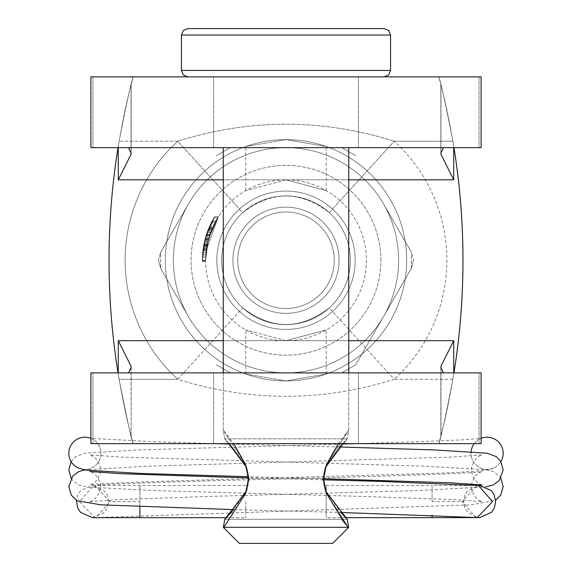<?xml version="1.0" encoding="UTF-8"?>
<svg xmlns="http://www.w3.org/2000/svg" width="572" height="572" viewBox="0 0 572 572"><rect width="100%" height="100%" fill="white"/><g stroke="black" fill="none" stroke-linecap="round" stroke-linejoin="round"><path stroke-width="0.43" stroke-dasharray="2.86 2.15" d="M339.089 260.26A53.089 53.089 0 0 1 286 313.349A53.089 53.089 0 0 1 232.911 260.26A53.089 53.089 0 0 0 286 313.349A53.089 53.089 0 0 0 339.089 260.26A53.089 53.089 0 0 1 286 313.349A53.089 53.089 0 0 1 232.911 260.26A53.089 53.089 0 0 0 286 313.349A53.089 53.089 0 0 0 339.089 260.26A53.089 53.089 0 0 0 286 207.171A53.089 53.089 0 0 0 232.911 260.26A53.089 53.089 0 0 1 286 207.171A53.089 53.089 0 0 1 339.089 260.26A53.089 53.089 0 0 0 286 207.171A53.089 53.089 0 0 0 232.911 260.26A53.089 53.089 0 0 1 286 207.171A53.089 53.089 0 0 1 339.089 260.26M350.35 260.26A64.35 64.35 0 0 1 286 324.61A64.35 64.35 0 0 1 221.65 260.26A64.35 64.35 0 0 0 286 324.61A64.35 64.35 0 0 0 350.35 260.26A64.35 64.35 0 0 0 286 195.91A64.35 64.35 0 0 0 221.65 260.26A64.35 64.35 0 0 1 286 195.91A64.35 64.35 0 0 1 350.35 260.26A64.35 64.35 0 0 0 286 195.91A64.35 64.35 0 0 0 221.65 260.26A64.35 64.35 0 0 1 242.721 212.641L177.792 141.213C249.907 118.554 322.043 118.554 394.208 141.213C322.093 118.554 249.957 118.554 177.792 141.213L242.721 212.641C271.643 190.476 300.5 190.476 329.279 212.641A64.35 64.35 0 0 1 329.279 307.879C300.357 330.044 271.5 330.044 242.721 307.879L177.792 379.308C249.907 401.966 322.043 401.966 394.208 379.308L329.279 307.879L394.208 379.308C322.093 401.966 249.957 401.966 177.792 379.308L242.721 307.879A64.35 64.35 0 0 1 221.65 260.26A64.35 64.35 0 0 0 286 324.61A64.35 64.35 0 0 0 329.279 212.641L394.208 141.213L329.279 212.641C300.357 190.476 271.5 190.476 242.721 212.641A64.35 64.35 0 0 0 221.65 260.26A64.35 64.35 0 0 1 286 195.91A64.35 64.35 0 0 1 350.35 260.26A64.35 64.35 0 0 1 286 324.61A64.35 64.35 0 0 1 221.65 260.26A64.35 64.35 0 0 0 242.721 307.879C271.643 330.044 300.5 330.044 329.279 307.879A64.35 64.35 0 0 0 350.35 260.26A64.35 64.35 0 0 1 329.279 307.879A64.35 64.35 0 0 0 329.279 212.641M286 340.697L245.781 329.922L286 340.697L326.219 329.922L286 340.697M286 380.916L245.781 374.017L286 380.916L326.219 374.017L286 380.916M286 139.604L245.781 146.504L286 139.604L326.219 146.504L286 139.604M286 179.822L245.781 190.598L286 179.822L326.219 190.598L286 179.822M206.442 234.406L206.192 235.178A83.655 83.655 0 0 1 214.643 216.602A83.655 83.655 0 0 0 202.345 260.26L205.562 260.26A80.438 80.438 0 0 0 286 340.697A80.438 80.438 0 0 0 366.438 260.26A80.438 80.438 0 0 0 286 179.822A80.438 80.438 0 0 0 205.562 260.26A80.438 80.438 0 0 0 286 340.697A80.438 80.438 0 0 0 366.438 260.26A80.438 80.438 0 0 0 286 179.822A80.438 80.438 0 0 0 205.562 260.26L205.57 261.354L205.562 260.26A80.438 80.438 0 0 1 218.44 216.602L206.163 250.436A80.438 80.438 0 0 0 205.562 260.26L208.422 238.996L218.44 216.602L208.422 238.996L205.562 260.26L208.422 238.996L218.44 216.602L208.422 238.996L205.562 260.26L208.422 238.996L218.44 216.602L208.422 238.996L205.562 260.26A80.438 80.438 0 0 1 218.44 216.602L206.163 250.436A80.438 80.438 0 0 0 205.562 260.26L208.422 238.996L218.44 216.602L208.422 238.996L205.562 260.26L208.422 238.996L218.44 216.602L208.422 238.996L205.562 260.26L208.422 238.996L218.44 216.602L208.422 238.996L205.562 260.26A80.438 80.438 0 0 1 217.746 217.696L215.215 222.058A80.438 80.438 0 0 0 205.562 260.26A80.438 80.438 0 0 1 207.15 244.373L212.055 228.607L209.709 234.763A80.438 80.438 0 0 1 211.819 229.157A80.438 80.438 0 0 0 205.562 260.26A80.438 80.438 0 0 1 207.15 244.373L212.055 228.607L209.709 234.763A80.438 80.438 0 0 1 211.819 229.157A80.438 80.438 0 0 0 205.562 260.26A80.438 80.438 0 0 1 211.819 229.157A80.438 80.438 0 0 0 209.659 234.913L212.055 228.607L207.1 244.623L205.562 260.26A80.438 80.438 0 0 1 207.35 243.415L212.055 228.607L209.781 234.563A80.438 80.438 0 0 1 211.819 229.157A80.438 80.438 0 0 0 205.562 260.26A80.438 80.438 0 0 1 218.44 216.602A80.438 80.438 0 0 0 209.574 235.178L212.055 228.607L207.1 244.623L205.562 260.26A80.438 80.438 0 0 1 218.44 216.602A80.438 80.438 0 0 0 205.562 260.26L206.921 245.524L209.724 234.734L212.055 228.607L209.831 234.406L207.064 244.795L205.562 260.26A80.438 80.438 0 0 1 217.746 217.696A80.438 80.438 0 0 0 205.562 260.26A80.438 80.438 0 0 1 206.356 249.013L207.986 240.669L210.532 232.432L206.907 245.631A80.438 80.438 0 0 0 205.562 260.26A80.438 80.438 0 0 1 206.356 249.013L207.986 240.669L210.532 232.432L206.907 245.631A80.438 80.438 0 0 0 205.562 260.26L205.741 254.883A80.438 80.438 0 0 0 205.562 260.26A80.438 80.438 0 0 1 206.478 248.162L210.532 232.432L207.35 243.393A80.438 80.438 0 0 0 205.562 260.26A80.438 80.438 0 0 1 206.635 247.168L210.532 232.432L207.135 244.444A80.438 80.438 0 0 0 205.562 260.26L205.741 254.883A80.438 80.438 0 0 0 205.562 260.26L202.345 260.26A83.655 83.655 0 0 1 213.985 217.696L217.746 217.696L213.985 217.696A83.655 83.655 0 0 0 211.576 222.058L215.215 222.058L211.576 222.058A83.655 83.655 0 0 0 206.199 235.156L209.581 235.156L206.199 235.156A83.655 83.655 0 0 0 204.955 239.525L208.28 239.525L204.955 239.525A83.655 83.655 0 0 0 202.345 260.26L205.562 260.26L202.345 260.26A83.655 83.655 0 0 1 214.643 216.602L218.44 216.602L214.643 216.602A83.655 83.655 0 0 0 202.345 260.26L205.562 260.26L202.345 260.26A83.655 83.655 0 0 1 202.517 254.883L205.741 254.883L202.517 254.883L202.345 260.803L205.562 260.803L202.345 260.803L203.789 244.795L207.064 244.795L205.627 256.985L207.085 244.666L210.532 232.432L207.064 244.773L205.627 256.985L207.085 244.666L210.532 232.432L207.064 244.773L203.789 244.773L206.442 234.406L209.831 234.406M380.916 260.26A94.916 94.916 0 0 0 286 165.344A94.916 94.916 0 0 0 191.084 260.26A94.916 94.916 0 0 0 286 355.176A94.916 94.916 0 0 0 380.916 260.26A94.916 94.916 0 0 0 286 165.344A94.916 94.916 0 0 0 191.084 260.26A94.916 94.916 0 0 0 286 355.176A94.916 94.916 0 0 0 380.916 260.26M406.656 260.26A120.656 120.656 0 0 0 286 139.604A120.656 120.656 0 0 0 165.344 260.26A120.656 120.656 0 0 0 286 380.916A120.656 120.656 0 0 0 406.656 260.26A120.656 120.656 0 0 0 286 139.604A120.656 120.656 0 0 0 165.344 260.26A120.656 120.656 0 0 0 286 380.916A120.656 120.656 0 0 0 406.656 260.26M202.731 252.216L202.345 260.803L203.818 244.623L208.565 228.607L206.335 234.734L203.653 245.524L202.409 256.985L205.627 256.985L208.43 238.974L215.808 220.971L208.43 238.974L206.263 249.678L205.627 256.985L208.43 238.974L215.808 220.971L208.43 238.974L206.263 249.678L205.627 256.985L208.43 238.974L215.808 220.971L208.43 238.974L206.263 249.678L205.627 256.985L208.43 238.974L215.808 220.971L208.43 238.974L206.263 249.678L205.627 256.985L208.43 238.974L215.808 220.971L208.43 238.974L206.263 249.678L205.627 256.985L208.43 238.974L215.808 220.971L208.43 238.974L206.263 249.678L205.627 256.985L202.409 256.985L202.924 250.436L206.163 250.436L202.924 250.436L202.731 252.216L205.963 252.216M205.906 236.122L208.565 228.607L204.061 243.415A83.655 83.655 0 0 0 202.345 260.26A83.655 83.655 0 0 1 208.344 229.157A83.655 83.655 0 0 0 206.392 234.563L208.565 228.607L212.055 228.607L208.565 228.607L212.055 228.607L208.565 228.607L205.906 236.122L209.273 236.122M206.335 234.734L209.724 234.734M203.653 245.524L206.921 245.524L203.653 245.524M206.142 235.342L204.426 241.706L207.729 241.706L204.426 241.706L207.107 232.432L210.532 232.432L207.107 232.432L206.142 235.342L209.516 235.342M203.789 244.773L207.107 232.432L203.375 247.168A83.655 83.655 0 0 0 202.345 260.26A83.655 83.655 0 0 1 203.854 244.444L207.107 232.432L203.224 248.162A83.655 83.655 0 0 0 202.345 260.26A83.655 83.655 0 0 1 204.061 243.393L207.107 232.432L203.811 244.666L202.409 256.985L203.017 249.678L205.098 238.974L214.643 216.602L218.44 216.602L214.643 216.602L218.44 216.602L214.643 216.602L205.091 238.996L208.422 238.996L205.091 238.996L214.643 216.602L205.091 238.996L202.352 261.354L205.57 261.354L202.352 261.354L205.091 238.996L208.43 238.974L205.091 238.996L212.148 220.971L215.808 220.971L212.148 220.971L205.098 238.974L202.409 256.985L203.789 244.773L207.107 232.432L203.811 244.666L207.085 244.666L203.811 244.666L202.409 256.985L205.627 256.985L202.409 256.985L203.789 244.773L207.064 244.773M206.278 234.913A83.655 83.655 0 0 1 208.344 229.157A83.655 83.655 0 0 0 202.345 260.26A83.655 83.655 0 0 1 202.517 254.883L202.345 260.803L203.818 244.623L207.1 244.623L203.818 244.623L208.565 228.607L212.055 228.607L208.565 228.607L206.278 234.913L209.659 234.913M206.192 235.178L209.574 235.178M208.565 228.607L203.868 244.373A83.655 83.655 0 0 0 202.345 260.26A83.655 83.655 0 0 1 203.632 245.631L207.107 232.432L204.669 240.669L203.103 249.013A83.655 83.655 0 0 0 202.345 260.26A83.655 83.655 0 0 1 208.344 229.157L211.819 229.157L208.344 229.157A83.655 83.655 0 0 0 206.328 234.763L209.709 234.763L206.328 234.763L208.565 228.607L203.868 244.373A83.655 83.655 0 0 0 202.345 260.26L205.562 260.26L202.345 260.26A83.655 83.655 0 0 1 208.344 229.157L211.819 229.157L208.344 229.157A83.655 83.655 0 0 0 206.328 234.763L208.565 228.607L212.055 228.607M206.392 234.563L209.781 234.563M207.936 230.187L211.397 230.187M207.107 232.432L204.669 240.669L203.103 249.013A83.655 83.655 0 0 0 202.345 260.26A83.655 83.655 0 0 1 203.632 245.631L207.107 232.432L210.532 232.432M202.345 260.803L205.562 260.803M202.345 260.26L205.562 260.26L202.345 260.26A83.655 83.655 0 0 1 211.576 222.058L215.215 222.058L211.576 222.058L213.985 217.696L217.746 217.696L213.985 217.696A83.655 83.655 0 0 0 202.345 260.26L205.562 260.26L202.345 260.26A83.655 83.655 0 0 1 202.924 250.436L214.643 216.602L218.44 216.602L214.643 216.602L205.091 238.996L208.422 238.996L205.098 238.974L202.352 261.354L205.091 238.996L212.148 220.971L205.098 238.974L202.409 256.985L205.627 256.985L202.409 256.985L203.017 249.678L206.263 249.678L203.017 249.678L205.098 238.974L208.422 238.996L205.091 238.996L214.643 216.602L218.44 216.602L214.643 216.602A83.655 83.655 0 0 0 203.56 246.074L206.821 246.074L212.498 227.584A80.438 80.438 0 0 0 206.821 246.074L212.498 227.584A80.438 80.438 0 0 0 206.821 246.074L203.56 246.074A83.655 83.655 0 0 0 202.924 250.436L206.163 250.436L202.924 250.436A83.655 83.655 0 0 0 202.345 260.26L205.562 260.26L202.345 260.26A83.655 83.655 0 0 1 202.924 250.436L206.163 250.436L202.924 250.436L214.643 216.602L205.091 238.996L202.352 261.354L205.57 261.354L202.352 261.354L205.091 238.996L208.43 238.974L205.091 238.996L212.148 220.971L215.808 220.971L212.148 220.971L205.098 238.974L202.409 256.985L203.017 249.678L206.263 249.678L203.017 249.678L205.098 238.974L214.643 216.602L218.44 216.602L214.643 216.602L205.091 238.996L208.422 238.996L205.098 238.974L202.352 261.354L205.091 238.996L212.148 220.971L205.098 238.974L202.409 256.985L205.627 256.985L202.409 256.985L203.017 249.678L205.098 238.974L208.422 238.996L205.091 238.996L214.643 216.602L205.091 238.996L202.352 261.354L205.57 261.354L202.352 261.354L205.091 238.996L208.43 238.974L205.091 238.996L212.148 220.971L215.808 220.971L212.148 220.971L205.098 238.974L202.409 256.985L203.017 249.678L206.263 249.678L203.017 249.678L205.098 238.974L214.643 216.602L218.44 216.602L214.643 216.602A83.655 83.655 0 0 0 203.56 246.074L206.821 246.074L203.56 246.074A83.655 83.655 0 0 1 208.987 227.584L212.498 227.584L208.987 227.584L203.56 246.074L206.821 246.074L203.56 246.074A83.655 83.655 0 0 0 202.924 250.436L206.163 250.436L202.924 250.436A83.655 83.655 0 0 0 202.345 260.26M205.212 238.553L208.544 238.553L205.212 238.553M204.669 240.669L207.986 240.669L204.669 240.669M202.352 261.354L205.091 238.996L208.422 238.996L205.098 238.974L202.352 261.354M212.148 220.971L205.098 238.974L212.148 220.971M202.409 256.985L203.017 249.678L205.098 238.974L202.409 256.985L205.627 256.985M202.924 250.436L206.163 250.436M203.56 246.074L206.821 246.074L203.56 246.074A83.655 83.655 0 0 1 208.987 227.584L203.56 246.074M237.737 260.26A48.262 48.262 0 0 1 286 211.998A48.262 48.262 0 0 1 334.262 260.26A48.262 48.262 0 0 1 286 308.522A48.262 48.262 0 0 1 237.737 260.26A48.262 48.262 0 0 0 286 308.522A48.262 48.262 0 0 0 334.262 260.26A48.262 48.262 0 0 0 286 211.998A48.262 48.262 0 0 0 237.737 260.26M286 76.862L187.866 76.862L286 76.862M286 147.647L213.606 147.647L286 147.647A112.612 112.612 0 0 0 188.474 203.954L160.61 252.216L188.474 203.954A112.612 112.612 0 0 0 188.474 316.566L160.61 268.304L188.474 316.566A112.612 112.612 0 0 0 286 372.873L213.606 372.873L286 372.873A112.612 112.612 0 0 0 383.526 203.954L411.39 252.216L383.526 203.954A112.612 112.612 0 0 0 188.474 203.954A112.612 112.612 0 0 0 286 372.873A112.612 112.612 0 0 0 383.526 316.566L411.39 268.304L383.526 316.566A112.612 112.612 0 0 0 286 147.647L358.394 147.647L213.606 147.647L286 147.647L230.273 147.647L216.338 155.691L230.273 147.647L341.727 147.647L355.662 155.691L341.727 147.647L286 147.647A112.612 112.612 0 0 1 383.526 203.954L411.39 252.216L413.542 260.26L411.39 252.216L383.526 203.954A112.612 112.612 0 0 1 383.526 316.566L411.39 268.304L413.542 260.26L411.39 268.304L355.662 364.829L341.727 372.873L355.662 364.829L383.526 316.566A112.612 112.612 0 0 1 286 372.873L90.905 372.873L92.95 372.873L90.905 372.873L90.905 443.657L481.095 443.657L438.831 443.657L440.983 435.428L438.831 443.657C440.569 439.653 445.259 418.203 452.895 379.308A708.973 708.973 0 0 0 453.961 372.873A708.98 708.98 0 0 1 453.718 374.381C449.356 399.549 445.109 419.898 440.983 435.428L440.848 435.957L440.983 435.428C445.145 419.726 449.392 399.378 453.718 374.381A708.973 708.973 0 0 0 453.718 146.139A708.98 708.98 0 0 1 453.961 147.647A708.973 708.973 0 0 0 452.895 141.213A708.98 708.98 0 0 1 452.895 379.308C445.273 418.132 440.59 439.582 438.831 443.657L133.169 443.657L481.095 443.657L481.095 372.873L92.95 372.873L481.095 372.873L213.606 372.873L341.727 372.873L230.273 372.873L216.338 364.829L230.273 372.873L286 372.873A112.612 112.612 0 0 1 188.474 203.954L160.61 252.216L160.61 268.304L160.61 252.216L188.474 203.954A112.612 112.612 0 0 1 383.526 203.954A112.612 112.612 0 0 1 286 372.873A112.612 112.612 0 0 1 188.474 316.566L160.61 268.304L188.474 316.566A112.612 112.612 0 0 1 286 147.647M119.105 379.308A708.98 708.98 0 0 1 119.105 141.213A708.973 708.973 0 0 0 119.105 379.308C126.727 418.132 131.41 439.582 133.169 443.657L92.95 443.657L133.169 443.657L131.017 435.428L133.169 443.657C131.431 439.653 126.741 418.203 119.105 379.308L177.792 379.308L119.105 379.308M133.169 76.862L131.017 85.092L133.169 76.862L90.905 76.862L133.169 76.862C131.431 80.866 126.741 102.316 119.105 141.213C126.727 102.388 131.41 80.938 133.169 76.862L438.831 76.862L133.169 76.862M128.471 147.647L479.05 147.647L128.471 147.647L131.017 152.788L131.152 154.082L118.282 179.822L453.718 179.822L440.848 154.082L440.983 152.788L443.529 147.647M481.095 147.647L90.905 147.647L90.905 76.862L481.095 76.862L438.831 76.862L440.983 85.092L438.831 76.862L481.095 76.862L481.095 147.647M118.039 147.647A708.98 708.98 0 0 1 118.282 146.139A708.973 708.973 0 0 0 118.282 374.381C122.644 399.549 126.891 419.898 131.017 435.428C126.855 419.726 122.608 399.378 118.282 374.381A708.98 708.98 0 0 1 118.039 372.873M452.895 141.213C445.273 102.388 440.59 80.938 438.831 76.862C440.569 80.866 445.259 102.316 452.895 141.213L394.208 141.213L452.895 141.213M440.983 85.092L440.848 84.563L440.983 85.092C445.145 100.794 449.392 121.142 453.718 146.139C449.356 120.971 445.109 100.622 440.983 85.092L440.983 152.788L440.983 85.092M443.529 372.873L440.983 367.732L440.848 366.438L453.718 340.697L118.282 340.697L131.152 366.438L131.152 435.957L131.017 367.732L128.471 372.873M118.282 147.647L118.282 146.139C122.644 120.971 126.891 100.622 131.017 85.092L131.152 84.563L131.017 85.092C126.855 100.794 122.608 121.142 118.282 146.139L118.282 179.822M246.296 491.419L249.263 479.05L247.025 468.361L249.263 479.05L247.025 489.739L233.691 509.616L340.848 512.469L324.967 489.746L322.737 479.05L325.704 491.419M343.522 521.521L326.412 493.429L348.133 527.312L223.867 527.312L245.588 493.429L248.348 477.827L323.638 479.822L326.412 493.429L341.799 519.269M346.217 524.939L347.576 526.626M339.639 446.975L229.701 444.036L247.032 468.354L246.289 466.673M229.351 443.657L224.753 438.831L229.351 443.657M323.63 478.714L248.291 476.719L245.588 464.671L223.259 430.044L233.748 443.657M225.44 518.561L224.753 519.269L223.366 527.434L239.346 543.4L332.654 543.4L286 543.4L332.654 543.4L348.62 527.434L347.247 519.269L324.975 489.739L347.247 519.269L224.753 519.269L247.032 489.746L225.561 518.439M325.711 466.673L322.737 479.05L324.975 468.361L339.646 446.961M342.649 443.657L347.247 438.831L342.649 443.657M384.134 28.6L286 28.6M338.252 443.657L348.741 430.044L326.412 464.671L323.63 479.05L326.412 464.671L348.741 430.044L326.412 464.671L323.63 479.007L326.412 493.429L323.63 479.05L322.737 479.05L324.975 468.361L347.247 438.831L324.967 468.354L322.737 479.05L324.975 489.739L322.737 479.05L323.63 479.05M228.307 515.558L227.949 515.944M90.905 438.381A16.087 16.087 0 0 1 84.906 469.397A16.087 16.087 0 0 1 68.819 453.31A16.087 16.087 0 0 1 84.906 437.222A16.087 16.087 0 0 1 100.994 453.31A16.087 16.087 0 0 1 78.357 468.003M476.133 517.617L461.954 501.572L477.313 485.485L477.834 485.485L432.103 485.485L432.103 501.572L432.103 485.485L326.219 485.485L326.219 517.66L326.219 485.485M432.103 517.66L432.103 515.322M432.103 501.572L463.477 501.572L464.864 495.037L467.353 491.098L478.414 485.528M286 329.436A69.176 69.176 0 0 1 216.824 260.26A69.176 69.176 0 0 1 286 191.084A69.176 69.176 0 0 0 216.824 260.26A69.176 69.176 0 0 0 286 329.436A69.176 69.176 0 0 0 355.176 260.26A69.176 69.176 0 0 0 286 191.084A69.176 69.176 0 0 1 355.176 260.26A69.176 69.176 0 0 1 286 329.436A69.176 69.176 0 0 0 355.176 260.26A69.176 69.176 0 0 0 286 191.084A69.176 69.176 0 0 1 355.176 260.26A69.176 69.176 0 0 1 286 329.436A69.176 69.176 0 0 1 216.824 260.26A69.176 69.176 0 0 1 286 191.084A69.176 69.176 0 0 0 216.824 260.26A69.176 69.176 0 0 0 286 329.436M286 207.171A53.089 53.089 0 0 0 232.911 260.26A53.089 53.089 0 0 0 286 313.349A53.089 53.089 0 0 1 232.911 260.26A53.089 53.089 0 0 1 286 207.171A53.089 53.089 0 0 1 339.089 260.26A53.089 53.089 0 0 1 286 313.349A53.089 53.089 0 0 0 339.089 260.26A53.089 53.089 0 0 0 286 207.171A53.089 53.089 0 0 1 339.089 260.26A53.089 53.089 0 0 1 286 313.349A53.089 53.089 0 0 0 339.089 260.26A53.089 53.089 0 0 0 286 207.171A53.089 53.089 0 0 0 232.911 260.26A53.089 53.089 0 0 0 286 313.349A53.089 53.089 0 0 1 232.911 260.26A53.089 53.089 0 0 1 286 207.171M249.263 479.086L247.025 489.739L249.263 479.05L247.025 468.361L224.753 438.831L247.025 468.361L249.263 479.05L248.37 479.093L245.588 464.671L223.259 430.044L245.588 464.671L248.37 479.05L245.588 493.429L248.37 479.093M223.867 527.312L245.588 493.429L223.867 527.312L286 527.312L223.867 527.312M348.133 527.312L346.103 524.803M471.085 451.708A16.087 16.087 0 0 0 493.75 467.953A16.087 16.087 0 0 0 503.181 453.31A16.087 16.087 0 0 0 480.058 438.846A16.087 16.087 0 0 0 482.782 468.811A16.087 16.087 0 0 0 500.872 461.618M110.046 501.572L94.687 485.485L93.636 485.521L79.451 501.572L94.809 517.66L95.867 517.617L110.046 501.572L108.523 501.572L139.897 501.572L139.897 485.485L139.897 517.66M139.897 506.706L139.897 501.572M245.781 501.572L245.781 517.66L245.781 501.572M481.095 438.381A16.087 16.087 0 0 0 474.224 443.657M158.458 260.26L160.61 252.216L158.458 260.26L160.61 268.304L158.458 260.26M230.273 147.647L216.338 155.691L230.273 147.647M216.338 364.829L230.273 372.873L216.338 364.829M341.727 372.873L355.662 364.829L341.727 372.873M411.39 268.304L411.39 252.216L411.39 268.304M355.662 155.691L341.727 147.647L355.662 155.691M204.061 243.415L207.35 243.415M204.061 243.393L207.35 243.393M203.224 248.162L206.478 248.162M203.854 244.444L207.135 244.444M203.375 247.168L206.635 247.168M203.868 244.373L207.15 244.373L203.868 244.373M203.632 245.631L206.907 245.631L203.632 245.631M203.103 249.013L206.356 249.013L203.103 249.013M205.098 238.974L208.43 238.974L205.098 238.974M177.792 141.213A160.875 160.875 0 0 0 177.792 379.308A160.875 160.875 0 0 1 177.792 141.213L119.105 141.213L177.792 141.213M92.95 443.657L92.95 372.873L92.95 443.657M131.017 85.092L131.017 152.788L131.017 85.092M92.95 76.862L92.95 147.647L92.95 76.862M479.05 76.862L479.05 147.647L479.05 76.862M348.741 179.822L223.259 179.822M118.282 340.697L118.282 372.873M223.259 340.697L348.741 340.697M453.718 372.873L453.718 340.697M453.718 179.822L453.718 147.647M452.895 379.308L394.208 379.308A160.875 160.875 0 0 0 394.208 141.213A160.875 160.875 0 0 1 394.208 379.308L452.895 379.308M440.983 435.428L440.983 367.732L440.983 435.428M479.05 443.657L479.05 372.873L479.05 443.657M242.721 307.879A64.35 64.35 0 0 1 221.65 260.26A64.35 64.35 0 0 0 242.721 307.879M322.737 479.086L323.63 479.093M249.263 479.014L248.37 479.007M249.263 479.05L248.37 479.05L249.263 479.05M286 70.427L181.431 70.427L390.569 70.427L181.431 70.427L181.431 35.035L390.569 35.035L286 35.035L390.569 35.035L390.569 70.427L286 70.427M461.954 501.572L463.477 501.572L464.957 508.308L467.896 512.641L478.349 517.61M242.721 212.641A64.35 64.35 0 0 0 221.65 260.26M322.737 479.014L323.63 479.007M286 35.035L181.431 35.035L286 35.035M245.781 374.017L245.781 329.922M245.781 190.598L245.781 146.504M326.219 190.598L326.219 146.504M326.219 374.017L326.219 329.922M213.606 147.647L213.606 76.862L213.606 147.647M213.606 443.657L213.606 372.873L213.606 443.657M358.394 443.657L358.394 372.873L358.394 443.657M358.394 147.647L358.394 76.862L358.394 147.647M131.152 435.95L131.152 366.438L131.152 435.95M131.152 154.082L131.152 84.57L131.152 154.082M440.848 154.082L440.848 84.57L440.848 154.082M440.848 435.95L440.848 366.438L440.848 435.95M324.975 489.739L326.412 493.429L324.975 489.739M247.025 468.361L245.588 464.671L247.025 468.361M223.259 147.647L223.259 430.044L224.753 438.831L347.247 438.831L224.753 438.831L223.259 430.044L223.259 372.873M348.741 147.647L348.741 430.044L347.247 438.831L348.741 430.044L348.741 372.873M247.025 489.739L245.588 493.429L247.025 489.739M324.975 468.361L326.412 464.671L324.975 468.361M482.189 485.027C476.49 483.268 472.765 478.249 470.999 469.955C472.758 461.661 476.49 456.642 482.203 454.876L450.779 457.085L146.253 466.244L84.506 469.934M89.811 501.673C95.503 499.914 99.235 494.887 101.001 486.593C99.235 478.299 95.503 473.273 89.804 471.514M215.98 443.657L154.097 441.748L90.905 438.409M90.512 438.338L91.942 438.846M345.688 517.66L326.219 517.66M89.833 501.665L116.223 499.706L204.376 496.582L418.883 490.54L486.028 486.836M390.569 70.427L388.717 74.939L384.134 76.862M224.753 519.269L347.247 519.269M181.431 35.035L183.283 30.523L187.866 28.6M181.431 70.427L183.283 74.939L187.866 76.862M94.687 485.485L92.435 485.485L80.752 490.504L77.921 494.63L76.391 500.343M245.781 485.485L92.435 485.485L104.647 491.098L107.136 495.037L108.523 501.572L107.043 508.308L104.104 512.641L92.428 517.66M493.75 467.953C491.276 469.176 492.656 471.199 432.21 473.416L221.464 479.45C134.52 481.996 90.633 483.848 89.811 485.027C95.51 483.268 99.235 478.249 101.001 469.955C99.242 461.661 95.51 456.642 89.797 454.876L121.221 457.085L425.747 466.244L485.964 469.698L493.286 471.585L499.299 476.061L500.879 478.271M71.121 478.271L72.708 480.494L78.721 484.963L87.773 487.079L153.117 490.54L367.624 496.582L455.777 499.706L482.189 501.673C476.497 499.914 472.765 494.887 470.999 486.593C472.765 478.299 476.497 473.273 482.196 471.514C483.404 472.651 436.586 474.588 341.741 477.334C240.24 480.087 124.103 482.782 93.636 485.521M71.128 461.618L75.704 456.663L84.835 453.238L137.008 449.957L342.299 444.036M356.02 443.657L417.903 441.748L461.754 439.889L481.488 438.338L480.058 438.846M226.312 517.66L245.781 517.66M95.867 517.617L471.063 504.847L495.609 500.343"/><path stroke-width="0.86" d="M90.905 443.657L481.095 443.657L481.095 372.873L90.905 372.873L90.905 443.657M462.962 260.26A708.98 708.98 0 0 1 453.961 372.873A708.973 708.973 0 0 0 453.961 147.647A708.98 708.98 0 0 1 462.962 260.26M223.259 179.822L118.282 179.822L131.152 154.082L131.017 152.788L128.471 147.647M90.905 147.647L481.095 147.647L481.095 76.862L90.905 76.862L90.905 147.647M443.529 147.647L440.983 152.788L440.848 154.082L453.718 179.822L348.741 179.822M118.039 372.873A708.98 708.98 0 0 1 118.039 147.647M128.471 372.873L131.017 367.732L131.152 366.438L118.282 340.697L223.259 340.697M348.741 340.697L453.718 340.697L440.848 366.438L440.983 367.732L443.529 372.873M325.704 491.419L347.247 519.269L344.172 516.066M344.065 515.951L343.221 515.057M343.107 514.936L341.541 513.241M341.377 513.063L340.848 512.469L479.572 517.66L491.613 512.24L494.272 508.1L495.659 501.572L494.079 494.63L491.248 490.504L479.565 485.485L477.313 485.485L478.364 485.521L492.549 501.572L477.191 517.66M347.576 526.626L326.412 493.429L323.63 479.093L326.412 464.671L338.252 443.657M323.63 479.05L323.638 479.822L381.352 481.438L478.364 485.521M341.799 519.269L346.217 524.939M246.289 466.673L229.351 443.657L229.701 444.036L215.98 443.657M89.833 471.521L121.257 473.723L230.259 477.334L248.348 477.827L248.291 476.719L139.79 473.416L85.435 470.105L78.25 467.953A16.087 16.087 0 0 1 68.819 453.31A16.087 16.087 0 0 1 90.905 438.381M233.748 443.657L245.588 464.671L248.37 479.007L245.588 493.429L223.867 527.312L348.133 527.312M286 28.6L187.866 28.6L384.134 28.6L388.717 30.523L390.569 35.035L181.431 35.035L183.283 30.523L187.866 28.6M347.247 519.269L348.634 527.434L332.654 543.4L239.346 543.4L223.38 527.434L224.753 519.269L246.296 491.419M339.646 446.961L340.454 446.067M340.54 445.96L341.505 444.894M341.648 444.751L325.711 466.673M84.506 469.934L78.714 471.585L72.701 476.061L68.826 486.593L71.243 495.109L77.056 500.75L100.937 504.847L233.691 509.616L232.482 510.989M232.354 511.139L231.546 512.033M231.46 512.14L230.495 513.206M230.352 513.349L228.743 515.093M227.949 515.944L225.74 518.253M225.59 518.411L224.753 519.269M432.103 515.322L432.103 517.66L345.688 517.66M346.103 524.803L343.522 521.521M500.872 461.618A16.087 16.087 0 0 0 481.095 438.381M226.312 517.66L139.897 517.66L139.897 506.706M474.224 443.657A16.087 16.087 0 0 0 471.085 451.708M118.282 179.822L118.282 147.647M118.282 372.873L118.282 340.697M453.718 340.697L453.718 372.873M453.718 147.647L453.718 179.822M187.866 76.862L183.283 74.939L181.431 70.427L390.569 70.427L390.569 35.035L388.717 30.523L384.134 28.6M181.431 70.427L181.431 35.035M223.259 372.873L223.259 147.647M348.741 372.873L348.741 147.647M390.569 70.427L388.717 74.939L384.134 76.862M477.834 485.485L478.414 485.528M486.028 486.836L493.278 484.963L499.292 480.494L503.174 469.955L500.779 461.468L496.296 456.663L487.165 453.238L434.992 449.957L339.639 446.975M90.905 438.409L90.512 438.338L90.905 438.445M482.189 485.027L450.765 482.818L323.63 478.714M478.349 517.61L432.103 517.66M94.809 517.66L92.428 517.66L80.387 512.24L77.728 508.1L76.391 500.343M500.879 478.271L503.174 486.593L500.757 495.109L495.609 500.343M71.121 478.271L68.826 469.955L71.128 461.618M342.299 444.036L356.02 443.657M139.897 517.66L92.428 517.66"/></g></svg>
